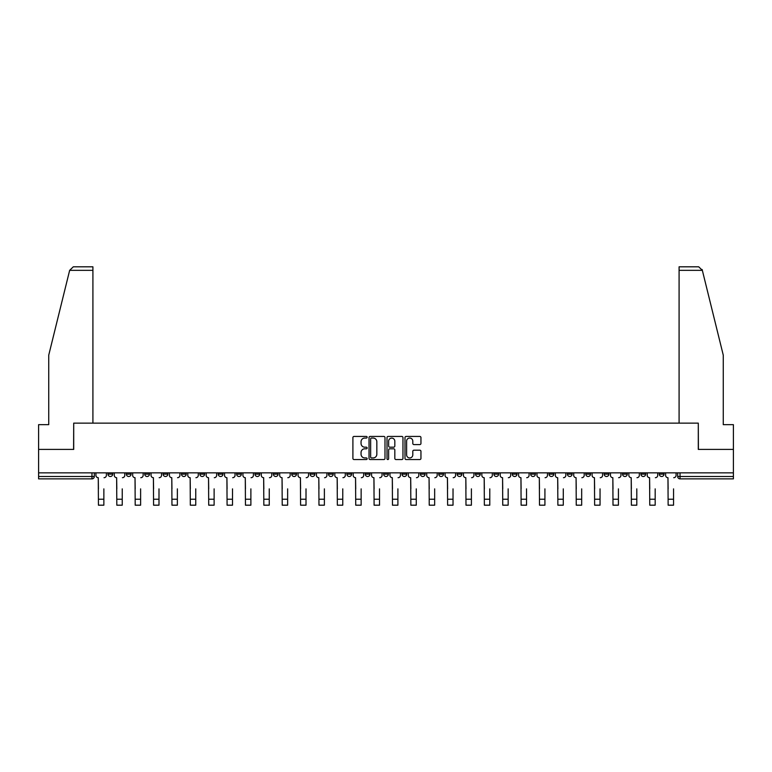 <?xml version="1.0" encoding="UTF-8"?>
<svg xmlns="http://www.w3.org/2000/svg" width="772" height="772" viewBox="0 0 772 772"><rect width="100%" height="100%" fill="white"/><g stroke="black" fill="none" stroke-linecap="round" stroke-linejoin="round"><path stroke-width="1.16" d="M367.154 437.242A0.811 0.811 0 0 0 366.343 436.431L354.058 436.431A1.158 1.158 0 0 0 352.9 437.589L352.9 458.404A1.158 1.158 0 0 0 354.058 459.552L366.343 459.552A0.811 0.811 0 0 0 367.154 458.751A0.811 0.811 0 0 0 366.343 457.941L364.751 457.941A3.696 3.696 0 0 1 361.055 454.235L361.055 452.508A3.696 3.696 0 0 1 364.751 448.802L366.343 448.802A0.811 0.811 0 0 0 367.154 447.992A0.811 0.811 0 0 0 366.343 447.181L364.751 447.181A3.696 3.696 0 0 1 361.055 443.485L361.055 441.748A3.696 3.696 0 0 1 364.751 438.052L366.343 438.052A0.811 0.811 0 0 0 367.154 437.242M604.167 472.85L604.167 474.143L608.886 474.143A2.355 2.355 0 0 1 606.522 476.498A2.355 2.355 0 0 1 604.167 474.143L604.167 472.85M585.794 472.85L585.794 474.143L590.503 474.143A2.355 2.355 0 0 1 588.148 476.498A2.355 2.355 0 0 1 585.794 474.143L585.794 472.85M475.533 472.85L475.533 474.143L480.242 474.143A2.355 2.355 0 0 1 477.887 476.498A2.355 2.355 0 0 1 475.533 474.143L475.533 472.85M457.149 472.85L457.149 474.143L461.868 474.143A2.355 2.355 0 0 1 459.504 476.498A2.355 2.355 0 0 1 457.149 474.143L457.149 472.85M438.776 472.85L438.776 474.143L443.485 474.143A2.355 2.355 0 0 1 441.13 476.498A2.355 2.355 0 0 1 438.776 474.143L438.776 472.85M402.019 472.85L402.019 474.143L406.738 474.143A2.355 2.355 0 0 1 404.374 476.498A2.355 2.355 0 0 1 402.019 474.143L402.019 472.85M365.262 474.143L365.262 472.85L365.262 474.143A2.355 2.355 0 0 0 367.626 476.498A2.355 2.355 0 0 1 365.262 474.143L369.981 474.143A2.355 2.355 0 0 1 367.626 476.498A2.355 2.355 0 0 0 369.981 474.143L369.981 472.85L369.981 474.143M346.889 474.143L346.889 472.85L346.889 474.143A2.355 2.355 0 0 0 349.243 476.498A2.355 2.355 0 0 1 346.889 474.143L351.598 474.143A2.355 2.355 0 0 1 349.243 476.498M328.515 474.143L328.515 472.85L328.515 474.143A2.355 2.355 0 0 0 330.87 476.498A2.355 2.355 0 0 1 328.515 474.143L333.224 474.143A2.355 2.355 0 0 1 330.87 476.498A2.355 2.355 0 0 0 333.224 474.143L333.224 472.85L333.224 474.143M310.132 472.85L310.132 474.143L314.851 474.143A2.355 2.355 0 0 1 312.496 476.498A2.355 2.355 0 0 1 310.132 474.143L310.132 472.85M291.758 472.85L291.758 474.143L296.467 474.143A2.355 2.355 0 0 1 294.113 476.498A2.355 2.355 0 0 1 291.758 474.143L291.758 472.85M273.385 472.85L273.385 474.143L278.094 474.143A2.355 2.355 0 0 1 275.739 476.498A2.355 2.355 0 0 1 273.385 474.143L273.385 472.85M255.001 474.143L255.001 472.85L255.001 474.143A2.355 2.355 0 0 0 257.356 476.498A2.355 2.355 0 0 1 255.001 474.143L259.72 474.143A2.355 2.355 0 0 1 257.356 476.498M218.244 474.143L218.244 472.85L218.244 474.143A2.355 2.355 0 0 0 220.609 476.498A2.355 2.355 0 0 1 218.244 474.143L222.963 474.143A2.355 2.355 0 0 1 220.609 476.498A2.355 2.355 0 0 0 222.963 474.143L222.963 472.85L222.963 474.143M199.871 474.143L199.871 472.85L199.871 474.143A2.355 2.355 0 0 0 202.225 476.498A2.355 2.355 0 0 1 199.871 474.143L204.58 474.143A2.355 2.355 0 0 1 202.225 476.498A2.355 2.355 0 0 0 204.58 474.143L204.58 472.85L204.58 474.143M181.497 474.143L181.497 472.85L181.497 474.143A2.355 2.355 0 0 0 183.852 476.498A2.355 2.355 0 0 1 181.497 474.143L186.206 474.143A2.355 2.355 0 0 1 183.852 476.498A2.355 2.355 0 0 0 186.206 474.143L186.206 472.85L186.206 474.143M163.114 474.143L163.114 472.85L163.114 474.143A2.355 2.355 0 0 0 165.478 476.498A2.355 2.355 0 0 1 163.114 474.143L167.833 474.143A2.355 2.355 0 0 1 165.478 476.498M144.74 474.143L144.74 472.85L144.74 474.143A2.355 2.355 0 0 0 147.095 476.498A2.355 2.355 0 0 1 144.74 474.143L149.45 474.143A2.355 2.355 0 0 1 147.095 476.498A2.355 2.355 0 0 0 149.45 474.143L149.45 472.85L149.45 474.143M126.367 474.143L126.367 472.85L126.367 474.143A2.355 2.355 0 0 0 128.721 476.498A2.355 2.355 0 0 1 126.367 474.143L131.076 474.143A2.355 2.355 0 0 1 128.721 476.498A2.355 2.355 0 0 0 131.076 474.143L131.076 472.85L131.076 474.143M419.794 444.585A1.158 1.158 0 0 0 420.952 443.427L420.952 437.589A1.158 1.158 0 0 0 419.794 436.431L406.149 436.431A1.158 1.158 0 0 0 404.991 437.589L404.991 458.404A1.158 1.158 0 0 0 406.149 459.552L419.794 459.552A1.158 1.158 0 0 0 420.952 458.404L420.952 451.35A1.158 1.158 0 0 0 419.794 450.192L413.956 450.192A1.158 1.158 0 0 0 412.798 451.35L412.798 454.843A3.098 3.098 0 0 1 409.7 457.941A3.098 3.098 0 0 1 406.612 454.843L406.612 441.14A3.098 3.098 0 0 1 409.7 438.052A3.098 3.098 0 0 1 412.798 441.14L412.798 443.427A1.158 1.158 0 0 0 413.956 444.585L419.794 444.585M69.654 270.345L73.292 266.813L92.91 266.813L92.91 270.345L69.654 270.345L48.733 355.168L48.733 424.668L38.6 424.668L38.6 449.41L73.707 449.41L73.707 423.133L698.293 423.133L698.293 449.41L733.4 449.41L733.4 472.85L38.6 472.85L38.6 476.498L94.319 476.498L94.319 472.85L94.319 476.498A2.355 2.355 0 0 1 91.965 478.862L38.6 478.862L38.6 476.498M38.6 449.41L38.6 472.85M384.987 437.589A1.158 1.158 0 0 0 383.829 436.431L370.184 436.431A1.158 1.158 0 0 0 369.035 437.589L369.035 458.404A1.158 1.158 0 0 0 370.184 459.552L383.829 459.552A1.158 1.158 0 0 0 384.987 458.404L384.987 437.589M388.171 436.431L401.816 436.431A1.158 1.158 0 0 1 402.965 437.589L402.965 458.404A1.158 1.158 0 0 1 401.816 459.552L395.968 459.552A1.158 1.158 0 0 1 394.82 458.404L394.82 449.96A1.158 1.158 0 0 0 393.662 448.802L389.783 448.802A1.158 1.158 0 0 0 388.634 449.96L388.634 458.751A0.811 0.811 0 0 1 387.824 459.552A0.811 0.811 0 0 1 387.013 458.751L387.013 437.589A1.158 1.158 0 0 1 388.171 436.431M677.681 472.85L677.681 476.498L733.4 476.498L733.4 478.862L680.036 478.862A2.355 2.355 0 0 1 677.681 476.498A2.355 2.355 0 0 0 680.036 478.862L680.036 472.85M733.4 472.85L733.4 476.498M664.016 472.85L664.016 474.143A2.355 2.355 0 0 1 661.662 476.498A2.355 2.355 0 0 1 659.298 474.143A2.355 2.355 0 0 0 661.662 476.498M659.298 472.85L659.298 474.143L664.016 474.143M645.633 472.85L645.633 474.143A2.355 2.355 0 0 1 643.279 476.498A2.355 2.355 0 0 1 640.924 474.143L645.633 474.143M640.924 472.85L640.924 474.143M627.26 472.85L627.26 474.143A2.355 2.355 0 0 1 624.905 476.498A2.355 2.355 0 0 1 622.55 474.143L627.26 474.143M622.55 472.85L622.55 474.143M608.886 472.85L608.886 474.143M590.503 472.85L590.503 474.143L590.503 472.85M572.129 472.85L572.129 474.143A2.355 2.355 0 0 1 569.775 476.498A2.355 2.355 0 0 1 567.42 474.143L572.129 474.143M567.42 472.85L567.42 474.143M553.756 472.85L553.756 474.143A2.355 2.355 0 0 1 551.391 476.498A2.355 2.355 0 0 1 549.037 474.143L553.756 474.143M549.037 472.85L549.037 474.143M535.372 472.85L535.372 474.143A2.355 2.355 0 0 1 533.018 476.498A2.355 2.355 0 0 1 530.663 474.143L535.372 474.143M530.663 472.85L530.663 474.143M516.999 472.85L516.999 474.143A2.355 2.355 0 0 1 514.644 476.498A2.355 2.355 0 0 1 512.28 474.143L516.999 474.143M512.28 472.85L512.28 474.143M498.616 472.85L498.616 474.143A2.355 2.355 0 0 1 496.261 476.498A2.355 2.355 0 0 1 493.906 474.143L498.616 474.143M493.906 472.85L493.906 474.143M480.242 472.85L480.242 474.143A2.355 2.355 0 0 1 477.887 476.498M461.868 472.85L461.868 474.143M443.485 474.143L443.485 472.85L443.485 474.143A2.355 2.355 0 0 1 441.13 476.498M425.111 472.85L425.111 474.143A2.355 2.355 0 0 1 422.757 476.498A2.355 2.355 0 0 1 420.402 474.143A2.355 2.355 0 0 0 422.757 476.498A2.355 2.355 0 0 0 425.111 474.143L420.402 474.143L420.402 472.85M406.738 474.143L406.738 472.85L406.738 474.143A2.355 2.355 0 0 1 404.374 476.498M388.355 472.85L388.355 474.143A2.355 2.355 0 0 1 386 476.498A2.355 2.355 0 0 1 383.645 474.143A2.355 2.355 0 0 0 386 476.498M383.645 472.85L383.645 474.143L388.355 474.143M351.598 472.85L351.598 474.143L351.598 472.85M314.851 474.143L314.851 472.85L314.851 474.143A2.355 2.355 0 0 1 312.496 476.498M296.467 474.143L296.467 472.85L296.467 474.143A2.355 2.355 0 0 1 294.113 476.498M278.094 474.143L278.094 472.85L278.094 474.143A2.355 2.355 0 0 1 275.739 476.498M259.72 472.85L259.72 474.143L259.72 472.85M241.337 474.143L241.337 472.85L241.337 474.143A2.355 2.355 0 0 1 238.982 476.498A2.355 2.355 0 0 1 236.628 474.143L241.337 474.143A2.355 2.355 0 0 1 238.982 476.498M236.628 472.85L236.628 474.143M167.833 472.85L167.833 474.143L167.833 472.85M112.702 472.85L112.702 474.143A2.355 2.355 0 0 1 110.338 476.498A2.355 2.355 0 0 1 107.984 474.143A2.355 2.355 0 0 0 110.338 476.498A2.355 2.355 0 0 0 112.702 474.143L112.702 472.85M107.984 472.85L107.984 474.143L112.702 474.143M91.965 472.85L91.965 478.862A2.355 2.355 0 0 0 94.319 476.498M371.457 438.052A0.811 0.811 0 0 0 370.647 438.863L370.647 457.13A0.811 0.811 0 0 0 371.457 457.941L373.137 457.941A3.696 3.696 0 0 0 376.832 454.235L376.832 441.748A3.696 3.696 0 0 0 373.137 438.052L371.457 438.052M394.82 441.198A3.098 3.098 0 0 0 391.722 438.11A3.098 3.098 0 0 0 388.634 441.198L388.634 446.033A1.158 1.158 0 0 0 389.783 447.181L393.662 447.181A1.158 1.158 0 0 0 394.82 446.033L394.82 441.198M95.911 475.32L95.911 472.85L95.911 475.32A2.355 2.355 0 0 0 98.266 477.685L98.44 488.869M98.266 477.685L98.44 505.187L103.863 505.187L103.863 488.869M106.391 475.32L106.391 472.85L106.391 475.32A2.355 2.355 0 0 1 104.037 477.685M103.863 505.187L98.44 505.187M114.285 475.32L114.285 472.85L114.285 475.32A2.355 2.355 0 0 0 116.64 477.685L116.823 488.869M116.64 477.685L116.823 505.187L122.237 505.187L122.237 488.869M124.775 475.32L124.775 472.85L124.775 475.32A2.355 2.355 0 0 1 122.42 477.685M132.668 475.32L132.668 472.85L132.668 475.32A2.355 2.355 0 0 0 135.023 477.685L135.196 488.869M135.023 477.685L135.196 505.187L140.62 505.187L140.62 488.869M143.148 475.32L143.148 472.85L143.148 475.32A2.355 2.355 0 0 1 140.793 477.685M92.91 423.133L92.91 270.345M73.591 449.41L73.707 423.133M733.4 449.41L733.4 424.668L723.267 424.668L723.267 355.168L702.134 269.505L702.346 270.345L698.708 266.813L679.09 266.813L679.09 423.133M698.409 449.41L698.293 423.133M122.237 505.187L116.823 505.187M140.62 505.187L135.196 505.187M151.042 475.32L151.042 472.85L151.042 475.32A2.355 2.355 0 0 0 153.396 477.685L153.58 488.869M153.396 477.685L153.58 505.187L158.993 505.187L158.993 488.869M161.531 475.32L161.531 472.85L161.531 475.32A2.355 2.355 0 0 1 159.167 477.685M169.415 475.32L169.415 472.85L169.415 475.32A2.355 2.355 0 0 0 171.78 477.685L171.953 488.869M171.78 477.685L171.953 505.187L177.367 505.187L177.367 488.869M179.905 475.32L179.905 472.85L179.905 475.32A2.355 2.355 0 0 1 177.55 477.685M187.799 475.32L187.799 472.85L187.799 475.32A2.355 2.355 0 0 0 190.153 477.685L190.327 488.869M190.153 477.685L190.327 505.187L195.75 505.187L195.75 488.869M198.279 475.32L198.279 472.85L198.279 475.32A2.355 2.355 0 0 1 195.924 477.685M158.993 505.187L153.58 505.187M177.367 505.187L171.953 505.187M195.75 505.187L190.327 505.187M206.172 475.32L206.172 472.85L206.172 475.32A2.355 2.355 0 0 0 208.527 477.685L208.71 488.869M208.527 477.685L208.71 505.187L214.124 505.187L214.124 488.869M216.662 475.32L216.662 472.85L216.662 475.32A2.355 2.355 0 0 1 214.307 477.685M214.124 505.187L208.71 505.187M224.555 475.32L224.555 472.85L224.555 475.32A2.355 2.355 0 0 0 226.91 477.685L227.084 488.869M226.91 477.685L227.084 505.187L232.507 505.187L232.507 488.869M235.035 475.32L235.035 472.85L235.035 475.32A2.355 2.355 0 0 1 232.681 477.685M232.507 505.187L227.084 505.187M242.929 475.32L242.929 472.85L242.929 475.32A2.355 2.355 0 0 0 245.284 477.685L245.457 488.869M245.284 477.685L245.457 505.187L250.881 505.187L250.881 488.869M253.409 475.32L253.409 472.85L253.409 475.32A2.355 2.355 0 0 1 251.054 477.685M250.881 505.187L245.457 505.187M261.303 475.32L261.303 472.85L261.303 475.32A2.355 2.355 0 0 0 263.657 477.685L263.841 488.869M263.657 477.685L263.841 505.187L269.254 505.187L269.254 488.869M271.792 475.32L271.792 472.85L271.792 475.32A2.355 2.355 0 0 1 269.438 477.685M269.254 505.187L263.841 505.187M279.686 475.32L279.686 472.85L279.686 475.32A2.355 2.355 0 0 0 282.041 477.685L282.214 488.869M282.041 477.685L282.214 505.187L287.638 505.187L287.638 488.869M290.166 475.32L290.166 472.85L290.166 475.32A2.355 2.355 0 0 1 287.811 477.685M287.638 505.187L282.214 505.187M298.06 475.32L298.06 472.85L298.06 475.32A2.355 2.355 0 0 0 300.414 477.685L300.597 488.869M300.414 477.685L300.597 505.187L306.011 505.187L306.011 488.869M308.549 475.32L308.549 472.85L308.549 475.32A2.355 2.355 0 0 1 306.185 477.685M306.011 505.187L300.597 505.187M316.433 475.32L316.433 472.85L316.433 475.32A2.355 2.355 0 0 0 318.797 477.685L318.971 488.869M318.797 477.685L318.971 505.187L324.385 505.187L324.385 488.869M326.923 475.32L326.923 472.85L326.923 475.32A2.355 2.355 0 0 1 324.568 477.685M324.385 505.187L318.971 505.187M334.816 475.32L334.816 472.85L334.816 475.32A2.355 2.355 0 0 0 337.171 477.685L337.345 488.869M337.171 477.685L337.345 505.187L342.768 505.187L342.768 488.869M345.296 475.32L345.296 472.85L345.296 475.32A2.355 2.355 0 0 1 342.942 477.685M342.768 505.187L337.345 505.187M353.19 475.32L353.19 472.85L353.19 475.32A2.355 2.355 0 0 0 355.545 477.685L355.728 488.869M355.545 477.685L355.728 505.187L361.142 505.187L361.142 488.869M363.68 475.32L363.68 472.85L363.68 475.32A2.355 2.355 0 0 1 361.325 477.685M361.142 505.187L355.728 505.187M371.573 475.32L371.573 472.85L371.573 475.32A2.355 2.355 0 0 0 373.928 477.685L374.102 488.869M373.928 477.685L374.102 505.187L379.525 505.187L379.525 488.869M382.053 475.32L382.053 472.85L382.053 475.32A2.355 2.355 0 0 1 379.699 477.685M379.525 505.187L374.102 505.187M389.947 475.32L389.947 472.85L389.947 475.32A2.355 2.355 0 0 0 392.301 477.685L392.475 488.869M392.301 477.685L392.475 505.187L397.898 505.187L397.898 488.869M400.427 475.32L400.427 472.85L400.427 475.32A2.355 2.355 0 0 1 398.072 477.685M397.898 505.187L392.475 505.187M408.32 475.32L408.32 472.85L408.32 475.32A2.355 2.355 0 0 0 410.675 477.685L410.858 488.869M410.675 477.685L410.858 505.187L416.272 505.187L416.272 488.869M418.81 475.32L418.81 472.85L418.81 475.32A2.355 2.355 0 0 1 416.455 477.685M416.272 505.187L410.858 505.187M426.704 475.32L426.704 472.85L426.704 475.32A2.355 2.355 0 0 0 429.058 477.685L429.232 488.869M429.058 477.685L429.232 505.187L434.655 505.187L434.655 488.869M437.184 475.32L437.184 472.85L437.184 475.32A2.355 2.355 0 0 1 434.829 477.685M434.655 505.187L429.232 505.187M445.077 475.32L445.077 472.85L445.077 475.32A2.355 2.355 0 0 0 447.432 477.685L447.615 488.869M447.432 477.685L447.615 505.187L453.029 505.187L453.029 488.869M455.567 475.32L455.567 472.85L455.567 475.32A2.355 2.355 0 0 1 453.203 477.685M453.029 505.187L447.615 505.187M463.451 475.32L463.451 472.85L463.451 475.32A2.355 2.355 0 0 0 465.815 477.685L465.989 488.869M465.815 477.685L465.989 505.187L471.402 505.187L471.402 488.869M473.94 475.32L473.94 472.85L473.94 475.32A2.355 2.355 0 0 1 471.586 477.685M471.402 505.187L465.989 505.187M481.834 475.32L481.834 472.85L481.834 475.32A2.355 2.355 0 0 0 484.189 477.685L484.362 488.869M484.189 477.685L484.362 505.187L489.786 505.187L489.786 488.869M492.314 475.32L492.314 472.85L492.314 475.32A2.355 2.355 0 0 1 489.959 477.685M489.786 505.187L484.362 505.187M500.208 475.32L500.208 472.85L500.208 475.32A2.355 2.355 0 0 0 502.562 477.685L502.746 488.869M502.562 477.685L502.746 505.187L508.159 505.187L508.159 488.869M510.697 475.32L510.697 472.85L510.697 475.32A2.355 2.355 0 0 1 508.343 477.685M508.159 505.187L502.746 505.187M518.591 475.32L518.591 472.85L518.591 475.32A2.355 2.355 0 0 0 520.946 477.685L521.119 488.869M520.946 477.685L521.119 505.187L526.543 505.187L526.543 488.869M529.071 475.32L529.071 472.85L529.071 475.32A2.355 2.355 0 0 1 526.716 477.685M526.543 505.187L521.119 505.187M536.965 475.32L536.965 472.85L536.965 475.32A2.355 2.355 0 0 0 539.319 477.685L539.493 488.869M539.319 477.685L539.493 505.187L544.916 505.187L544.916 488.869M547.444 475.32L547.444 472.85L547.444 475.32A2.355 2.355 0 0 1 545.09 477.685M544.916 505.187L539.493 505.187M555.338 475.32L555.338 472.85L555.338 475.32A2.355 2.355 0 0 0 557.693 477.685L557.876 488.869M557.693 477.685L557.876 505.187L563.29 505.187L563.29 488.869M565.828 475.32L565.828 472.85L565.828 475.32A2.355 2.355 0 0 1 563.473 477.685M563.29 505.187L557.876 505.187M573.721 475.32L573.721 472.85L573.721 475.32A2.355 2.355 0 0 0 576.076 477.685L576.25 488.869M576.076 477.685L576.25 505.187L581.673 505.187L581.673 488.869M584.201 475.32L584.201 472.85L584.201 475.32A2.355 2.355 0 0 1 581.847 477.685M581.673 505.187L576.25 505.187M592.095 475.32L592.095 472.85L592.095 475.32A2.355 2.355 0 0 0 594.45 477.685L594.633 488.869M594.45 477.685L594.633 505.187L600.047 505.187L600.047 488.869M602.585 475.32L602.585 472.85L602.585 475.32A2.355 2.355 0 0 1 600.22 477.685M600.047 505.187L594.633 505.187M610.469 475.32L610.469 472.85L610.469 475.32A2.355 2.355 0 0 0 612.833 477.685L613.007 488.869M612.833 477.685L613.007 505.187L618.42 505.187L618.42 488.869M620.958 475.32L620.958 472.85L620.958 475.32A2.355 2.355 0 0 1 618.604 477.685M618.42 505.187L613.007 505.187M628.852 475.32L628.852 472.85L628.852 475.32A2.355 2.355 0 0 0 631.207 477.685L631.38 488.869M631.207 477.685L631.38 505.187L636.803 505.187L636.803 488.869M639.332 475.32L639.332 472.85L639.332 475.32A2.355 2.355 0 0 1 636.977 477.685M636.803 505.187L631.38 505.187M647.226 475.32L647.226 472.85L647.226 475.32A2.355 2.355 0 0 0 649.58 477.685L649.763 488.869M649.58 477.685L649.763 505.187L655.177 505.187L655.177 488.869M657.715 475.32L657.715 472.85L657.715 475.32A2.355 2.355 0 0 1 655.36 477.685M655.177 505.187L649.763 505.187M665.609 475.32L665.609 472.85L665.609 475.32A2.355 2.355 0 0 0 667.963 477.685L668.137 488.869M667.963 477.685L668.137 505.187L673.56 505.187L673.56 488.869M676.089 475.32L676.089 472.85L676.089 475.32A2.355 2.355 0 0 1 673.734 477.685M673.56 505.187L668.137 505.187M103.863 499.233L98.44 499.233M702.346 270.345L679.09 270.345M122.237 499.233L116.823 499.233M140.62 499.233L135.196 499.233M158.993 499.233L153.58 499.233M177.367 499.233L171.953 499.233M195.75 499.233L190.327 499.233M214.124 499.233L208.71 499.233M232.507 499.233L227.084 499.233M250.881 499.233L245.457 499.233M269.254 499.233L263.841 499.233M287.638 499.233L282.214 499.233M306.011 499.233L300.597 499.233M324.385 499.233L318.971 499.233M342.768 499.233L337.345 499.233M361.142 499.233L355.728 499.233M379.525 499.233L374.102 499.233M397.898 499.233L392.475 499.233M416.272 499.233L410.858 499.233M434.655 499.233L429.232 499.233M453.029 499.233L447.615 499.233M471.402 499.233L465.989 499.233M489.786 499.233L484.362 499.233M508.159 499.233L502.746 499.233M526.543 499.233L521.119 499.233M544.916 499.233L539.493 499.233M563.29 499.233L557.876 499.233M581.673 499.233L576.25 499.233M600.047 499.233L594.633 499.233M618.42 499.233L613.007 499.233M636.803 499.233L631.38 499.233M655.177 499.233L649.763 499.233M673.56 499.233L668.137 499.233"/></g></svg>
